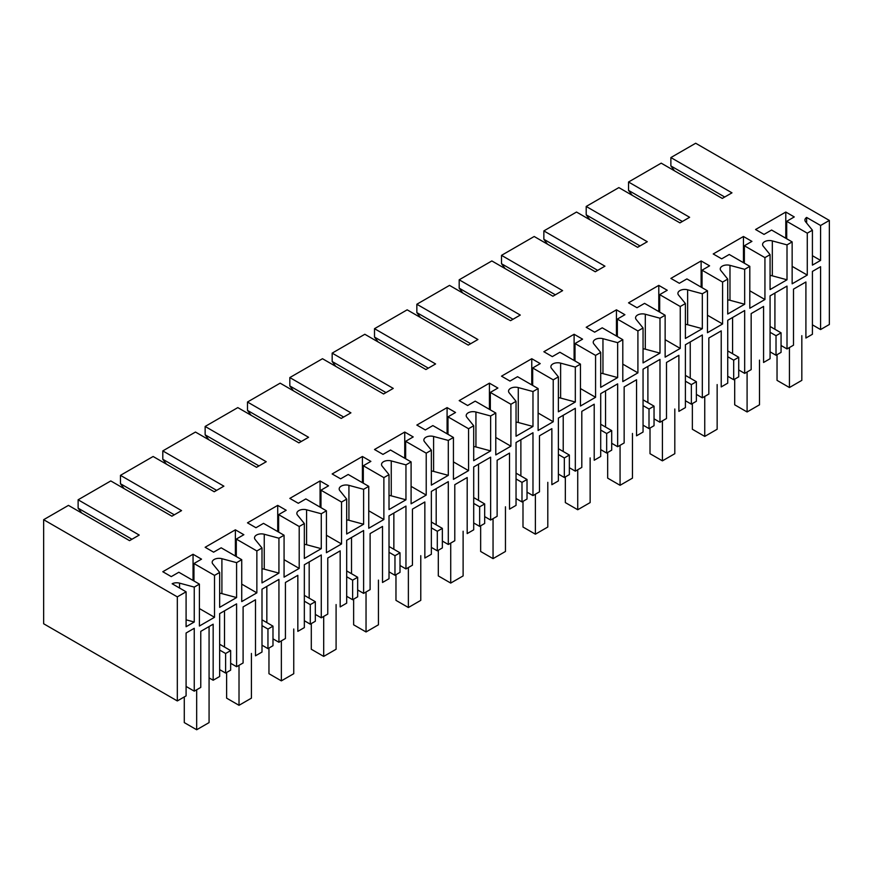 <?xml version="1.0" encoding="UTF-8"?>
<svg xmlns="http://www.w3.org/2000/svg" width="873" height="873" viewBox="0 0 873 873"><rect width="100%" height="100%" fill="white"/><g stroke="black" fill="none" stroke-linecap="round" stroke-linejoin="round"><path stroke-width="1.31" d="M807.274 233.178L807.274 275.082L792.149 283.812L792.149 241.908L771.59 230.036L764.028 234.401L755.56 229.512L785.798 212.041L794.266 216.941L786.704 221.306L807.274 233.178L812.414 230.21L812.414 265.13L820.576 260.416L820.576 225.496L829.35 220.433L829.35 324.494L820.576 329.558L820.576 266.702L812.414 271.416L812.414 334.272L805.91 338.026L805.91 281.979L793.502 289.138L793.502 345.184L787.01 348.938L787.01 286.082L770.073 295.86L770.073 358.716L763.569 362.47L763.569 306.423L751.162 313.582L751.162 369.628L744.669 373.382L744.669 310.526L727.733 320.304L727.733 383.16L721.229 386.914L721.229 330.867L708.832 338.026L708.832 394.072L702.329 397.826L702.329 334.97L685.392 344.748L685.392 407.604L678.888 411.358L678.888 355.311L666.492 362.47L666.492 418.516L659.988 422.27L659.988 359.414L643.052 369.192L643.052 432.048L636.548 435.802L636.548 379.755L624.151 386.914L624.151 442.96L617.648 446.714L617.648 383.858L600.711 393.636L600.711 456.492L594.207 460.246L594.207 404.199L581.811 411.358L581.811 467.404L575.318 471.158L575.318 408.302L558.382 418.08L558.382 480.936L551.867 484.69L551.867 428.643L539.47 435.802L539.47 491.848L532.977 495.602L532.977 432.746L516.041 442.524L516.041 505.38L509.526 509.134L509.526 453.087L497.13 460.246L497.13 516.303L490.637 520.046L490.637 457.19L473.701 466.968L473.701 529.824L467.186 533.589L467.186 477.531L454.789 484.69L454.789 540.747L448.296 544.49L448.296 481.634L431.36 491.412L431.36 554.268L424.845 558.033L424.845 501.975L412.449 509.134L412.449 565.191L405.956 568.934L405.956 506.078L389.02 515.856L389.02 578.712L382.516 582.477L382.516 526.419L370.108 533.578L370.108 589.635L363.615 593.378L363.615 530.522L346.679 540.3L346.679 603.156L340.175 606.921L340.175 550.863L327.768 558.033L327.768 614.079L321.275 617.822L321.275 554.966L304.339 564.744L304.339 627.6L297.835 631.365L297.835 575.318L285.427 582.477L285.427 638.523L278.934 642.266L278.934 579.41L261.998 589.188L261.998 652.044L255.494 655.809L255.494 599.762L243.098 606.921L243.098 662.967L236.594 666.71L236.594 603.854L219.658 613.632L219.658 676.488L213.165 680.242L213.165 624.195L200.768 631.354L200.768 687.4L194.253 691.154L194.253 628.298L186.091 633.012L186.091 695.879L177.317 700.943L177.317 596.87L43.65 519.697L68.454 505.38L129.542 540.649L139.222 535.062L78.123 499.793L78.123 508.173L131.954 539.252M792.149 241.908L787.01 244.877L787.01 279.796L770.073 289.574L770.073 254.654L764.934 257.622L764.934 299.526L749.809 308.256L749.809 266.352L744.669 269.321L744.669 304.241L727.733 314.018L727.733 279.098L722.593 282.066L722.593 323.97L707.468 332.7L707.468 290.796L702.329 293.764L702.329 328.685L685.392 338.462L685.392 303.542L680.253 306.51L680.253 348.414L665.139 357.144L665.139 315.24L659.988 318.209L659.988 353.129L643.052 362.906L643.052 327.986L637.912 330.954L637.912 372.858L622.798 381.588L622.798 339.684L617.648 342.653L617.648 377.572L600.711 387.35L600.711 352.43L595.572 355.398L595.572 397.302L580.458 406.032L580.458 364.128L575.318 367.096L575.318 402.017L558.382 411.794L558.382 376.874L553.231 379.842L553.231 421.746L538.117 430.476L538.117 388.572L532.977 391.541L532.977 426.461L516.041 436.238L516.041 401.318L510.901 404.286L510.901 446.19L495.777 454.92L495.777 413.016L490.637 415.985L490.637 450.904L473.701 460.682L473.701 425.762L468.561 428.73L468.561 470.634L453.436 479.364L453.436 437.46L448.296 440.429L448.296 475.349L431.36 485.126L431.36 450.206L426.22 453.174L426.22 495.078L411.096 503.808L411.096 461.904L405.956 464.873L405.956 499.793L389.02 509.57L389.02 474.65L383.88 477.618L383.88 519.522L368.755 528.252L368.755 486.348L363.615 489.317L363.615 524.236L346.679 534.014L346.679 499.094L341.539 502.062L341.539 543.966L326.415 552.696L326.415 510.792L321.275 513.761L321.275 548.681L304.339 558.458L304.339 523.538L299.199 526.506L299.199 568.41L284.074 577.14L284.074 535.236L278.934 538.205L278.934 573.125L261.998 582.902L261.998 547.982L256.858 550.95L256.858 592.854L241.734 601.584L241.734 559.68L236.594 562.649L236.594 597.569L219.658 607.346L219.658 572.426L214.518 575.394L214.518 617.298L199.404 626.028L199.404 584.124L194.253 587.092L194.253 622.013L186.091 626.727L186.091 591.807L177.317 596.87M820.576 329.558L812.414 324.843M787.01 348.938L781.062 345.501M770.073 326.469L781.062 332.82L781.062 352.376L776.021 355.278L770.073 351.841M744.669 373.382L738.722 369.945M727.733 350.913L738.722 357.264L738.722 376.82L733.691 379.722L727.733 376.285M702.329 397.826L696.381 394.389M685.392 375.368L696.381 381.708L696.381 401.264L691.351 404.166L685.392 400.729M659.988 422.27L654.041 418.833M643.052 399.812L654.041 406.152L654.041 425.708L649.01 428.61L643.052 425.173M617.648 446.714L611.7 443.277M600.711 424.256L611.7 430.596L611.7 450.152L606.67 453.054L600.711 449.617M575.318 471.158L569.36 467.721M558.382 448.7L569.36 455.04L569.36 474.596L564.329 477.498L558.382 474.061M532.977 495.602L527.019 492.165M516.041 473.144L527.019 479.484L527.019 499.04L521.989 501.942L516.041 498.516M490.637 520.046L484.679 516.609M473.701 497.588L484.679 503.928L484.679 523.484L479.648 526.386L473.701 522.96M448.296 544.49L442.349 541.053M431.36 522.032L442.349 528.372L442.349 547.928L437.308 550.83L431.36 547.404M405.956 568.934L400.009 565.497M389.02 546.476L400.009 552.816L400.009 572.372L394.967 575.274L389.02 571.848M363.615 593.378L357.668 589.952M346.679 570.92L357.668 577.26L357.668 596.816L352.627 599.729L346.679 596.292M321.275 617.822L315.328 614.396M304.339 595.364L315.328 601.704L315.328 621.26L310.286 624.173L304.339 620.736M278.934 642.266L272.987 638.84M261.998 619.808L272.987 626.148L272.987 645.704L267.956 648.617L261.998 645.18M236.594 666.71L230.647 663.284M225.616 673.061L225.616 653.506L230.647 650.592L230.647 670.148L225.616 673.061L219.658 669.624M209.073 677.885L213.165 680.242M194.253 691.154L186.091 686.44M43.65 519.697L43.65 623.759L177.317 700.943M787.01 279.796L772.321 275.835A6.842 3.95 180 0 0 770.073 275.486M787.01 244.877L772.321 240.915A6.842 3.95 0 0 0 764.584 241.701A6.842 3.95 0 0 0 762.576 244.495A6.842 3.95 0 0 0 763.22 246.164L770.073 254.654M829.35 220.433L695.683 143.248L670.879 157.566L731.967 192.835L722.287 198.422L661.199 163.153L628.538 182.01L689.626 217.29L679.947 222.877L618.859 187.597L586.198 206.454L647.286 241.734L637.617 247.321L576.518 212.041L543.857 230.909L604.945 266.178L595.277 271.765L534.189 236.496L501.517 255.353L562.616 290.622L552.936 296.209L491.848 260.94L459.187 279.796L520.275 315.066L510.596 320.653L449.508 285.384L416.847 304.241L477.935 339.51L468.255 345.097L407.167 309.828L374.506 328.685L435.594 363.954L425.915 369.541L364.827 334.272L332.166 353.129L393.254 388.398L383.574 393.985L322.486 358.716L289.825 377.572L350.913 412.842L341.234 418.429L280.146 383.16L247.485 402.017L308.573 437.286L298.893 442.873L237.805 407.604L205.144 426.461L266.232 461.73L256.553 467.317L195.465 432.048L162.804 450.904L223.892 486.174L214.212 491.761L153.124 456.492L120.463 475.349L181.551 510.618L171.883 516.205L110.784 480.936L78.123 499.793M186.091 591.807L172.145 583.753A6.842 3.95 0 0 1 179.565 583.142L179.565 588.042M194.253 587.092L179.565 583.142M214.518 575.394L193.959 563.521L201.521 559.157L193.053 554.268L162.804 571.728L171.272 576.616L178.834 572.251L199.404 584.124M219.658 572.426L212.805 563.947A6.842 3.95 0 0 1 212.172 562.277A6.842 3.95 0 0 1 214.169 559.484A6.842 3.95 0 0 1 221.906 558.698L221.906 593.618L236.594 597.569M236.594 562.649L221.906 558.698M241.734 559.68L221.175 547.808L213.612 552.173L205.144 547.284L235.383 529.824L243.851 534.712L236.299 539.077L256.858 550.95M261.998 547.982L255.145 539.503A6.842 3.95 0 0 1 254.512 537.833A6.842 3.95 0 0 1 256.509 535.04A6.842 3.95 0 0 1 264.246 534.254L278.934 538.205M284.074 535.236L263.515 523.364L255.953 527.729L247.485 522.84L277.723 505.38L286.191 510.269L278.629 514.634L299.199 526.506M304.339 523.538L297.486 515.059A6.842 3.95 0 0 1 296.853 513.389A6.842 3.95 0 0 1 298.85 510.596A6.842 3.95 0 0 1 306.587 509.81L321.275 513.761M326.415 510.792L305.856 498.92L298.293 503.285L289.825 498.396L320.064 480.936L328.532 485.825L320.969 490.19L341.539 502.062M346.679 499.094L339.826 490.615A6.842 3.95 0 0 1 339.182 488.945A6.842 3.95 0 0 1 341.19 486.152A6.842 3.95 0 0 1 348.927 485.355L363.615 489.317M368.755 486.348L348.196 474.476L340.634 478.841L332.166 473.952L362.404 456.492L370.872 461.381L363.31 465.746L383.88 477.618M389.02 474.65L382.167 466.171A6.842 3.95 0 0 1 381.523 464.501A6.842 3.95 0 0 1 383.531 461.708A6.842 3.95 0 0 1 391.257 460.911L405.956 464.873M411.096 461.904L390.537 450.031L382.974 454.397L374.506 449.508L404.745 432.048L413.213 436.937L405.65 441.301L426.22 453.174M431.36 450.206L424.507 441.727A6.842 3.95 0 0 1 423.863 440.057A6.842 3.95 0 0 1 425.871 437.264A6.842 3.95 0 0 1 433.597 436.467L448.296 440.429M453.436 437.46L432.866 425.588L425.315 429.953L416.847 425.064L447.085 407.604L455.553 412.493L447.991 416.858L468.561 428.73M473.701 425.762L466.848 417.272A6.842 3.95 0 0 1 466.204 415.603A6.842 3.95 0 0 1 468.212 412.809A6.842 3.95 0 0 1 475.938 412.023L490.637 415.985M495.777 413.016L475.207 401.144L467.655 405.509L459.187 400.62L489.426 383.16L497.894 388.049L490.331 392.414L510.901 404.286M516.041 401.318L509.188 392.828A6.842 3.95 0 0 1 508.544 391.159A6.842 3.95 0 0 1 510.552 388.365A6.842 3.95 0 0 1 518.278 387.579L532.977 391.541M538.117 388.572L517.547 376.7L509.985 381.065L501.517 376.176L531.766 358.716L540.234 363.605L532.672 367.969L553.231 379.842M558.382 376.874L551.529 368.384A6.842 3.95 0 0 1 550.885 366.715A6.842 3.95 0 0 1 552.893 363.921A6.842 3.95 0 0 1 560.619 363.135L575.318 367.096M580.458 364.128L559.888 352.256L552.325 356.621L543.857 351.732L574.107 334.272L582.575 339.161L575.012 343.526L595.572 355.398M600.711 352.43L593.869 343.94A6.842 3.95 0 0 1 593.225 342.271A6.842 3.95 0 0 1 595.233 339.477A6.842 3.95 0 0 1 602.959 338.691L617.648 342.653M622.798 339.684L602.228 327.811L594.666 332.176L586.198 327.288L616.447 309.828L624.915 314.716L617.353 319.082L637.912 330.954M643.052 327.986L636.21 319.496A6.842 3.95 0 0 1 635.566 317.827A6.842 3.95 0 0 1 637.563 315.033A6.842 3.95 0 0 1 645.3 314.247L659.988 318.209M665.139 315.24L644.569 303.368L637.006 307.733L628.538 302.844L658.788 285.384L667.245 290.273L659.693 294.637L680.253 306.51M685.392 303.542L678.539 295.052A6.842 3.95 0 0 1 677.906 293.383A6.842 3.95 0 0 1 679.903 290.589A6.842 3.95 0 0 1 687.64 289.803L702.329 293.764M707.468 290.796L686.909 278.923L679.347 283.289L670.879 278.4L701.117 260.94L709.585 265.829L702.034 270.194L722.593 282.066M727.733 279.098L720.88 270.608A6.842 3.95 0 0 1 720.247 268.939A6.842 3.95 0 0 1 722.244 266.145A6.842 3.95 0 0 1 729.981 265.359L744.669 269.321M749.809 266.352L729.25 254.48L721.687 258.844L713.219 253.956L743.458 236.496L751.926 241.385L744.363 245.75L764.934 257.622M812.414 230.21L805.561 221.72A6.842 3.95 0 0 1 804.917 220.051A6.842 3.95 0 0 1 806.63 217.442L806.63 223.052M820.576 225.496L806.63 217.442M792.149 266.352L807.274 275.082M786.704 221.306L786.704 238.766M820.576 260.416L812.414 255.702M774.918 293.066L774.918 329.263M674.513 170.835L670.879 165.946L724.71 197.025M670.879 157.566L670.879 165.946M781.062 332.82L776.021 335.723L770.073 332.286M776.021 355.278L776.021 335.723M785.798 212.041L785.798 238.242M632.172 195.279L628.538 190.39L682.37 221.48M628.538 182.01L628.538 190.39M194.253 622.013L186.091 619.819M214.518 617.298L199.404 608.568M193.959 563.521L193.959 580.981M219.658 593.258A6.842 3.95 180 0 1 221.906 593.618M225.616 653.506L219.658 650.069M224.503 610.838L224.503 647.046M81.756 513.062L78.123 508.173M193.053 554.268L193.053 580.458M230.647 650.592L219.658 644.252M589.832 219.723L586.198 214.845L640.029 245.924M586.198 206.454L586.198 214.845M744.669 304.241L729.981 300.279A6.842 3.95 0 0 0 727.733 299.93M743.458 236.496L743.458 262.686M744.363 245.75L744.363 263.209M749.809 290.796L764.934 299.526M732.578 317.51L732.578 353.707M738.722 357.264L733.691 360.167L727.733 356.73M733.691 379.722L733.691 360.167M547.491 244.178L543.857 239.289L597.689 270.368M543.857 230.909L543.857 239.289M702.329 328.685L687.64 324.723A6.842 3.95 0 0 0 685.392 324.374M701.117 260.94L701.117 287.13M702.034 270.194L702.034 287.654M707.468 315.24L722.593 323.97M690.237 341.954L690.237 378.162M696.381 381.708L691.351 384.611L685.392 381.174M691.351 404.166L691.351 384.611M505.151 268.622L501.517 263.733L555.348 294.812M501.517 255.353L501.517 263.733M659.988 353.129L645.3 349.167A6.842 3.95 0 0 0 643.052 348.818M658.788 285.384L658.788 311.574M659.693 294.637L659.693 312.098M665.139 339.684L680.253 348.414M647.897 366.398L647.897 402.606M654.041 406.152L649.01 409.055L643.052 405.618M649.01 428.61L649.01 409.055M462.81 293.066L459.187 288.177L513.018 319.256M459.187 279.796L459.187 288.177M617.648 377.572L602.959 373.611A6.842 3.95 0 0 0 600.711 373.262M616.447 309.828L616.447 336.018M617.353 319.082L617.353 336.541M622.798 364.128L637.912 372.858M605.556 390.842L605.556 427.05M611.7 430.596L606.67 433.499L600.711 430.062M606.67 453.054L606.67 433.499M420.47 317.51L416.847 312.621L470.678 343.7M416.847 304.241L416.847 312.621M575.318 402.017L560.619 398.055A6.842 3.95 0 0 0 558.382 397.706M574.107 334.272L574.107 360.462M575.012 343.526L575.012 360.986M580.458 388.572L595.572 397.302M563.216 415.286L563.216 451.494M569.36 455.04L564.329 457.943L558.382 454.506M564.329 477.498L564.329 457.943M378.129 341.954L374.506 337.065L428.337 368.144M374.506 328.685L374.506 337.065M532.977 426.461L518.278 422.499A6.842 3.95 0 0 0 516.041 422.15M531.766 358.716L531.766 384.906M532.672 367.969L532.672 385.43M538.117 413.016L553.231 421.746M520.875 439.73L520.875 475.938M527.019 479.484L521.989 482.387L516.041 478.95M521.989 501.942L521.989 482.387M335.789 366.398L332.166 361.509L385.997 392.588M332.166 353.129L332.166 361.509M490.637 450.904L475.938 446.943A6.842 3.95 0 0 0 473.701 446.594M489.426 383.16L489.426 409.35M490.331 392.414L490.331 409.874M495.777 437.46L510.901 446.19M478.535 464.174L478.535 500.382M484.679 503.928L479.648 506.831L473.701 503.405M479.648 526.386L479.648 506.831M293.448 390.842L289.825 385.953L343.656 417.032M289.825 377.572L289.825 385.953M448.296 475.349L433.597 471.398A6.842 3.95 0 0 0 431.36 471.038M447.085 407.604L447.085 433.794M447.991 416.858L447.991 434.317M453.436 461.904L468.561 470.634M436.194 488.618L436.194 524.826M442.349 528.372L437.308 531.275L431.36 527.849M437.308 550.83L437.308 531.275M251.118 415.286L247.485 410.397L301.316 441.476M247.485 402.017L247.485 410.397M405.956 499.793L391.257 495.842A6.842 3.95 0 0 0 389.02 495.482M404.745 432.048L404.745 458.238M405.65 441.301L405.65 458.762M411.096 486.348L426.22 495.078M393.854 513.062L393.854 549.27M400.009 552.816L394.967 555.719L389.02 552.293M394.967 575.274L394.967 555.719M208.778 439.73L205.144 434.841L258.975 465.92M205.144 426.461L205.144 434.841M363.615 524.236L348.927 520.286A6.842 3.95 0 0 0 346.679 519.926M362.404 456.492L362.404 482.682M363.31 465.746L363.31 483.206M368.755 510.792L383.88 519.522M351.513 537.506L351.513 573.714M357.668 577.26L352.627 580.163L346.679 576.737M352.627 599.729L352.627 580.163M166.437 464.174L162.804 459.285L216.635 490.364M162.804 450.904L162.804 459.285M321.275 548.681L306.587 544.73A6.842 3.95 0 0 0 304.339 544.37M320.064 480.936L320.064 507.126M320.969 490.19L320.969 507.649M326.415 535.236L341.539 543.966M309.184 561.95L309.184 598.158M315.328 601.704L310.286 604.618L304.339 601.181M310.286 624.173L310.286 604.618M124.097 488.618L120.463 483.729L174.294 514.808M120.463 475.349L120.463 483.729M278.934 573.125L264.246 569.174A6.842 3.95 0 0 0 261.998 568.814M277.723 505.38L277.723 531.57M278.629 514.634L278.629 532.094M284.074 559.68L299.199 568.41M266.843 586.394L266.843 622.602M272.987 626.148L267.956 629.062L261.998 625.625M267.956 648.617L267.956 629.062M235.383 529.824L235.383 556.014M236.299 539.077L236.299 556.538M241.734 584.124L256.858 592.854M789.432 347.541L789.432 387.525L801.829 380.366L801.829 335.669M777.035 354.7L777.035 380.366L789.432 387.525M747.092 371.985L747.092 411.969L759.488 404.81L759.488 360.123M734.695 379.144L734.695 404.81L747.092 411.969M704.751 396.429L704.751 436.413L717.148 429.254L717.148 384.567M692.354 403.588L692.354 429.254L704.751 436.413M662.411 420.873L662.411 460.857L674.807 453.698L674.807 409.011M650.014 428.032L650.014 453.698L662.411 460.857M620.07 445.317L620.07 485.301L632.467 478.142L632.467 433.455M607.673 452.476L607.673 478.142L620.07 485.301M577.73 469.761L577.73 509.745L590.137 502.586L590.137 457.899M565.333 476.92L565.333 502.586L577.73 509.745M535.389 494.205L535.389 534.189L547.797 527.03L547.797 482.343M522.992 501.364L522.992 527.03L535.389 534.189M493.049 518.649L493.049 558.633L505.456 551.474L505.456 506.787M480.652 525.808L480.652 551.474L493.049 558.633M450.719 543.093L450.719 583.077L463.116 575.918L463.116 531.231M438.311 550.252L438.311 575.918L450.719 583.077M408.378 567.537L408.378 607.521L420.775 600.362L420.775 555.675M395.971 574.696L395.971 600.362L408.378 607.521M366.038 591.981L366.038 631.965L378.435 624.806L378.435 580.119M353.63 599.14L353.63 624.806L366.038 631.965M323.697 616.425L323.697 656.409L336.094 649.25L336.094 604.563M311.301 623.584L311.301 649.25L323.697 656.409M281.357 640.869L281.357 680.864L293.754 673.705L293.754 629.007M268.96 648.028L268.96 673.705L281.357 680.864M239.016 665.313L239.016 705.308L251.413 698.149L251.413 653.451M226.62 672.472L226.62 698.149L239.016 705.308M196.676 689.757L196.676 729.752L209.073 722.593L209.073 626.552M184.279 696.927L184.279 722.593L196.676 729.752M772.321 240.915L772.321 275.835M729.981 300.279L729.981 265.359M687.64 324.723L687.64 289.803M645.3 349.167L645.3 314.247M602.959 373.611L602.959 338.691M560.619 398.055L560.619 363.135M518.278 422.499L518.278 387.579M475.938 446.943L475.938 412.023M433.597 471.398L433.597 436.467M391.257 495.842L391.257 460.911M348.927 520.286L348.927 485.355M306.587 544.73L306.587 509.81M264.246 569.174L264.246 534.254"/></g></svg>
